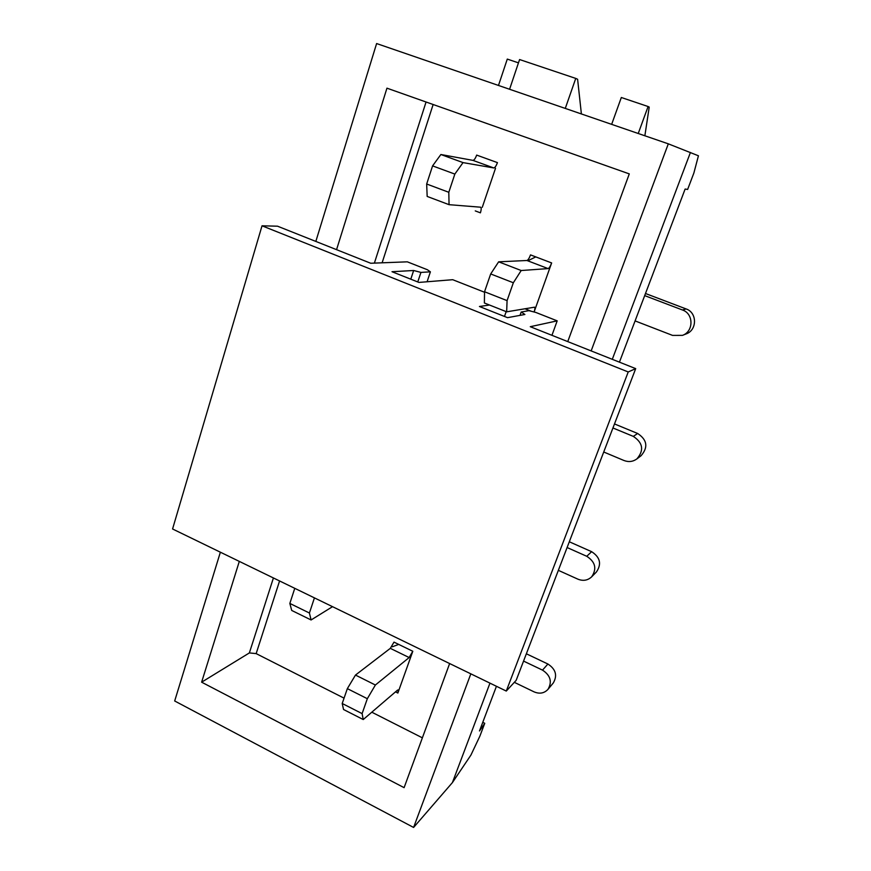 <?xml version="1.0" encoding="UTF-8"?>
<svg xmlns="http://www.w3.org/2000/svg" width="871" height="871" viewBox="0 0 871 871"><rect width="100%" height="100%" fill="white"/><g stroke="black" fill="none" stroke-linecap="round" stroke-linejoin="round"><path stroke-width="1.31" d="M409.152 657.551L390.317 648.351L393.997 642.112L412.8 651.268L409.152 657.551L375.379 685.02L367.333 698.705L362.107 713.61L363.24 719.544L397.503 690.148L398.265 689.886L397.862 693.033L395.51 691.857L397.862 693.033L412.8 651.268L398.689 644.398L392.353 646.783M581.393 113.949L577.604 79.25L575.753 78.412L565.279 108.407M509.579 89.267L519.584 59.544L575.753 78.412M591.148 350.915L668.307 143.835L376.61 43.55L315.835 241.419M668.307 143.835L698.433 155.778L693.871 173.024L687.633 189.443L685.129 189.04L619.433 362.162M220.374 552.192L174.679 700.981L413.594 827.45L452.408 782.594L470.928 755.081L479.834 736.245L484.755 723.3L482.763 722.32M496.437 686.283L479.486 730.965L484.755 723.3M452.408 782.594L489.97 683.136M612.291 359.32L690.431 152.458M413.594 827.45L470.83 673.838M492.224 160.732L476.666 155.092C475.414 158.478 474.162 160.231 472.92 160.362L493.737 167.94C494.935 167.787 496.176 166.013 497.439 162.616L476.666 155.092M449.055 204.674L427.171 196.432L426.67 184.01L448.805 192.284L449.055 204.674L480.618 207.2C481.445 207.831 481.369 209.715 480.4 212.829L475.261 210.902M548.109 268.595L526.933 260.494C528.055 260.113 529.252 258.252 530.526 254.898L551.648 262.944C550.352 266.308 549.176 268.192 548.109 268.595L521.196 270.522L513.346 282.759L507.074 300.626L506.661 311.829L534.554 307.18C535.132 307.67 534.979 309.27 534.097 312.003L551.648 262.944L535.785 256.901L528.577 260.418M524.919 308.748L531.386 311.295L524.919 308.748M449.632 663.55L404.1 787.656L201.626 682.178L239.307 561.392M336.565 249.661L386.953 88.167L629.287 173.895L567.75 341.606M201.626 682.178L249.367 652.923L256.161 653.609L344.056 698.15M371.797 712.195L422.381 737.835M482.273 207.309L495.523 168.245M611.66 124.357L621.317 97.498L648.1 106.523L649.222 107.089L644.867 135.767M498.484 85.445L507.292 59.086L518.463 62.854M638.236 133.492L648.1 106.523M426.67 184.01L432.582 165.882L440.878 154.515L472.92 160.362M448.805 192.284L454.836 174.08L463.034 162.605L493.737 167.94M440.878 154.515L463.034 162.605M454.836 174.08L432.582 165.882M526.933 260.494L498.648 261.823L490.689 273.951L484.537 291.752L484.385 302.999L506.661 311.829M498.648 261.823L521.196 270.522M484.537 291.752L507.074 300.626M513.346 282.759L490.689 273.951M682.45 309.978L686.108 308.933C697.312 312.591 697.268 330.163 686.108 333.931L682.461 335.368C693.784 331.535 693.806 313.691 682.45 309.978L644.692 295.617M686.108 308.933L645.487 293.505M682.461 335.368L672.564 335.4L635.09 320.909M633.326 436.393L637.637 433.475C647.197 439.844 648.351 447.248 641.1 455.696L636.853 458.941C644.202 450.383 643.027 442.871 633.326 436.393L612.944 427.977M637.637 433.475L614.49 423.937M636.853 458.941C632.89 461.75 628.601 462.261 623.963 460.498L603.734 452.005M586.749 556.286L591.627 551.681C600.195 557.277 601.796 564.038 596.417 571.986L591.616 576.885C597.06 568.828 595.437 561.958 586.749 556.286L567.097 547.532M591.627 551.681L569.307 541.773M591.616 576.885C587.685 580.478 583.102 581.24 577.865 579.15L558.355 570.342M390.317 648.351L355.477 675.069L347.344 688.634L342.205 703.496L343.544 709.506L363.24 719.544M355.477 675.069L375.379 685.02M342.205 703.496L362.107 713.61M367.333 698.705L347.344 688.634M542.513 670.126L547.903 664.018C555.807 669.222 557.592 675.548 553.27 682.995L547.968 689.375C552.345 681.83 550.526 675.417 542.513 670.126L523.558 661.089M547.903 664.018L526.356 653.783M547.968 689.375C544.201 693.327 539.563 694.165 534.065 691.857L514.326 682.331M294.768 588.328L289.847 603.429L291.72 610.451L311.089 619.967L309.412 613.021L314.431 597.876M332.526 606.673L311.089 619.967M289.847 603.429L309.412 613.021M484.537 292.242L452.702 279.7L418.94 282.422L392.004 271.719L413.649 270.5L420.933 272.416L417.764 281.964M506.28 691.062L628.22 371.961L262.029 225.807L172.567 528.98L506.28 691.062L516.187 680.305L635.699 368.629L530.276 326.701L557.19 320.855L535.883 312.46L528.937 310.664L521.196 312.025L524.897 314.475L507.532 317.665L479.442 306.494L489.48 305.024M427.084 281.769L430.394 271.839L427.367 269.727L407.323 261.833L370.708 263.249L277.522 226.188L262.029 225.807M430.394 271.839L420.933 272.416M628.22 371.961L635.699 368.629M410.796 279.188L413.649 270.5M551.942 335.324L557.19 320.855M520.009 315.378L521.196 312.025M504.483 316.445L506.171 311.644M426.061 102.005L374.388 263.107M273.418 577.952L249.367 652.923M433.137 104.509L382.119 262.802M279.58 580.946L256.161 653.609"/></g></svg>
